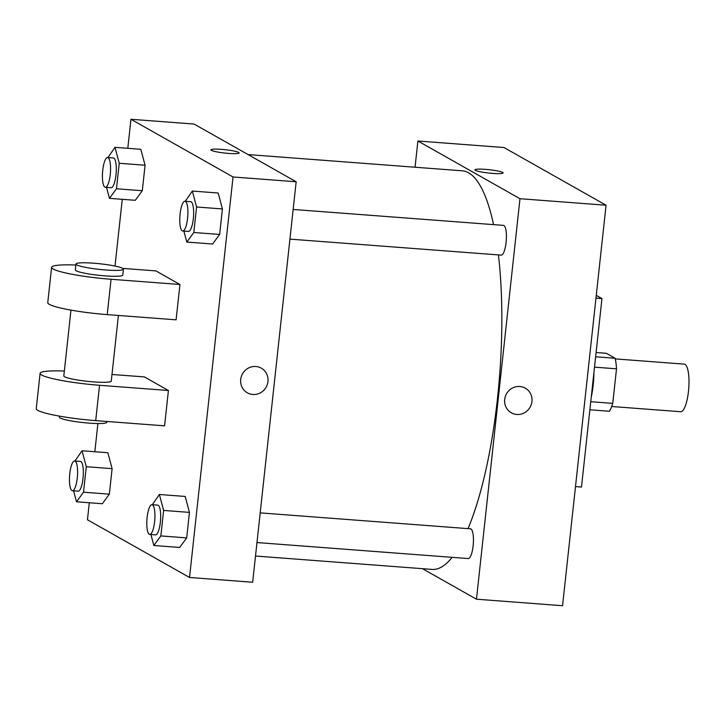 <?xml version="1.0" encoding="UTF-8"?>
<svg xmlns="http://www.w3.org/2000/svg" width="725" height="725" viewBox="0 0 725 725"><rect width="100%" height="100%" fill="white"/><g stroke="black" fill="none" stroke-linecap="round" stroke-linejoin="round"><path stroke-width="1.09" d="M611.692 406.498L680.675 411.728A23.862 6.289 -85.7 0 0 688.75 388.401A23.862 6.289 -85.7 0 0 684.282 364.131L615.298 358.902M596.095 352.504L606.345 353.283L615.153 358.259A32.054 8.446 -85.7 0 1 616.504 368.817L612.752 403.372A32.054 8.446 -85.7 0 1 609.399 411.265L589.878 409.788M590.757 401.713L612.752 403.372M594.509 367.149L616.504 368.817M593.893 372.831A32.815 8.655 94.3 0 1 593.177 385.202A32.815 8.655 94.3 0 1 591.274 396.91M595.633 356.782L615.153 358.259M575.496 486.593L581.486 487.046L601.958 298.573L596.267 295.365M415.053 167.23L417.899 141.003L503.984 147.528L606.064 205.229L562.555 605.728L476.47 599.203L422.467 568.681M504.682 399.448A14.174 13.567 -60.5 0 1 525.281 388.147A14.174 13.567 -60.5 0 1 530.12 407.16A14.174 13.567 -60.5 0 1 511.343 412.815A14.174 13.567 -60.5 0 1 504.682 399.448M417.899 141.003L519.979 198.713L606.064 205.229M519.979 198.713L476.47 599.203M260.193 512.883L470.498 528.815A14.917 3.933 94.3 0 1 473.126 545.807A14.917 3.933 94.3 0 1 468.25 558.558L256.967 542.554M289.937 239.123L501.211 255.118A14.917 3.933 -85.7 0 0 506.258 240.546A14.917 3.933 -85.7 0 0 503.467 225.375L293.163 209.453M498.419 254.91A199.873 52.689 94.3 0 1 497.477 398.532A199.873 52.689 94.3 0 1 468.051 528.625M452.128 557.335A199.873 52.689 94.3 0 1 432.091 569.406L255.508 556.03M248.086 154.579L462.278 170.81A199.873 52.689 94.3 0 1 493.553 224.623M503.114 172.913A14.174 1.677 6.2 0 0 485.46 169.369A14.174 1.677 -173.8 0 1 503.114 172.913A14.174 1.677 -173.8 0 1 488.84 173.048A14.174 1.677 -173.8 0 1 474.938 169.849A14.174 1.677 -173.8 0 1 485.46 169.369A14.174 1.677 6.2 0 0 474.938 169.849M595.968 298.12L601.958 298.573M511.333 412.815A14.174 13.567 119.5 0 0 530.12 407.151A14.174 13.567 119.5 0 0 525.281 388.147M127.799 148.308L130.962 119.272L194.083 124.057L296.163 181.757L252.663 582.257L189.533 577.472L87.453 519.771L89.302 502.751M74.956 460.991L82.034 450.769L86.284 466.71L83.511 492.212L76.497 501.782L73.569 490.798M72.4 490.716L78.137 491.151A14.917 3.933 -85.7 0 0 83.185 476.57A14.917 3.933 -85.7 0 0 80.393 461.399L74.657 460.964A14.917 3.933 -85.7 0 0 69.682 474.63A14.917 3.933 -85.7 0 0 71.929 490.562A14.917 3.933 -85.7 0 0 72.4 490.716A14.917 3.933 -85.7 0 0 77.448 476.135A14.917 3.933 -85.7 0 0 74.657 460.964M82.034 450.769L107.862 452.726L112.103 468.658L109.339 494.16L102.325 503.73L76.497 501.782M86.284 466.71L112.103 468.658L109.339 494.16L102.325 503.73M83.511 492.212L109.339 494.16M107.916 157.552L115.003 147.338L119.244 163.27L116.471 188.772L109.457 198.342L106.539 187.367M105.37 187.277L111.106 187.712A14.917 3.933 -85.7 0 0 116.154 173.139A14.917 3.933 -85.7 0 0 113.354 157.968L107.617 157.533A14.917 3.933 -85.7 0 0 102.651 171.191A14.917 3.933 -85.7 0 0 104.889 187.132A14.917 3.933 -85.7 0 0 105.37 187.277A14.917 3.933 -85.7 0 0 110.418 172.704A14.917 3.933 -85.7 0 0 107.617 157.533M115.003 147.338L140.822 149.296L145.073 165.227L142.299 190.729L135.285 200.299L109.457 198.342M119.244 163.27L145.073 165.227L142.299 190.729L135.285 200.299M116.471 188.772L142.299 190.729M152.295 504.709L159.382 494.495L163.623 510.427L160.85 535.929L153.836 545.499L150.918 534.524M149.74 534.434L155.485 534.869A14.917 3.933 -85.7 0 0 160.533 520.296A14.917 3.933 -85.7 0 0 157.733 505.126L151.996 504.691A14.917 3.933 -85.7 0 0 147.03 518.348A14.917 3.933 -85.7 0 0 149.268 534.289A14.917 3.933 -85.7 0 0 149.74 534.434A14.917 3.933 -85.7 0 0 154.788 519.861A14.917 3.933 -85.7 0 0 151.996 504.691M159.382 494.495L185.201 496.453L189.452 512.385L186.678 537.887L179.664 547.457L153.836 545.499M163.623 510.427L189.452 512.385L186.678 537.887L179.664 547.457M160.85 535.929L186.678 537.887M185.256 201.278L192.343 191.056L196.584 206.997L193.82 232.498L186.805 242.068L183.878 231.085M182.709 231.003L188.446 231.438A14.917 3.933 -85.7 0 0 193.493 216.857A14.917 3.933 -85.7 0 0 190.702 201.686L184.957 201.251A14.917 3.933 -85.7 0 0 179.99 214.917A14.917 3.933 -85.7 0 0 182.238 230.849A14.917 3.933 -85.7 0 0 182.709 231.003A14.917 3.933 -85.7 0 0 187.757 216.422A14.917 3.933 -85.7 0 0 184.957 201.251M192.343 191.056L218.171 193.013L222.412 208.945L219.639 234.447L212.624 244.017L186.805 242.068M196.584 206.997L222.412 208.945L219.639 234.447L212.624 244.017M193.82 232.498L219.639 234.447M94.839 451.738L97.902 423.536M115.012 266.057L122.262 199.312M221.478 149.368A14.174 1.677 -173.8 0 1 239.123 152.921A14.174 1.677 -173.8 0 1 224.859 153.057A14.174 1.677 -173.8 0 1 210.957 149.858A14.174 1.677 -173.8 0 1 221.478 149.368M130.962 119.272L233.042 176.982L296.163 181.757L252.663 582.257M194.083 124.057L296.163 181.757M239.123 152.921A14.174 1.677 6.2 0 0 221.469 149.377A14.174 1.677 6.2 0 0 210.957 149.858M240.7 379.456A14.174 13.567 -60.5 0 1 261.299 368.155A14.174 13.567 -60.5 0 1 266.138 387.159A14.174 13.567 -60.5 0 1 247.352 392.823A14.174 13.567 -60.5 0 1 240.7 379.456M233.042 176.982L189.533 577.472M247.352 392.823A14.174 13.567 119.5 0 0 266.138 387.159A14.174 13.567 119.5 0 0 261.299 368.155M218.171 193.013L222.412 208.945M140.822 149.296L145.073 165.227M107.862 452.726L112.103 468.658M185.201 496.453L189.452 512.385M179.936 284.49L176.093 319.825L107.227 314.614A47.732 5.655 6.2 0 1 47.768 302.669L51.602 267.326A47.732 5.655 6.2 0 0 111.07 279.27L179.936 284.49L155.911 270.905L122.77 268.395M168.417 390.503L99.552 385.283A47.732 5.655 -173.8 0 1 40.093 373.339L36.25 408.683A47.732 5.655 6.2 0 0 95.709 420.627L164.575 425.838L168.417 390.503L144.393 376.918L111.985 374.472M70.959 310.11L63.818 375.922A23.862 2.828 6.2 0 0 64.588 376.755A23.862 2.828 6.2 0 0 90.417 381.631A23.862 2.828 6.2 0 0 111.269 381.069L118.392 315.457M40.093 373.339A47.732 5.655 -173.8 0 1 64.344 371.046M59.45 416.123L59.332 417.147A23.862 2.828 6.2 0 0 60.102 417.981A23.862 2.828 6.2 0 0 85.94 422.856A23.862 2.828 6.2 0 0 106.783 422.303L106.874 421.47M75.971 264.018L75.328 269.908A23.862 2.828 6.2 0 0 98.754 275.292A23.862 2.828 6.2 0 0 122.779 275.056L123.422 269.174A23.862 2.828 -173.8 0 1 99.388 269.401A23.862 2.828 -173.8 0 1 75.971 264.018A23.862 2.828 -173.8 0 1 96.824 263.465A23.862 2.828 -173.8 0 1 122.652 268.332A23.862 2.828 -173.8 0 1 123.422 269.174M75.862 265.033A47.732 5.655 6.2 0 0 51.602 267.326M99.552 385.283L95.709 420.627M111.07 279.27L107.227 314.614"/></g></svg>
